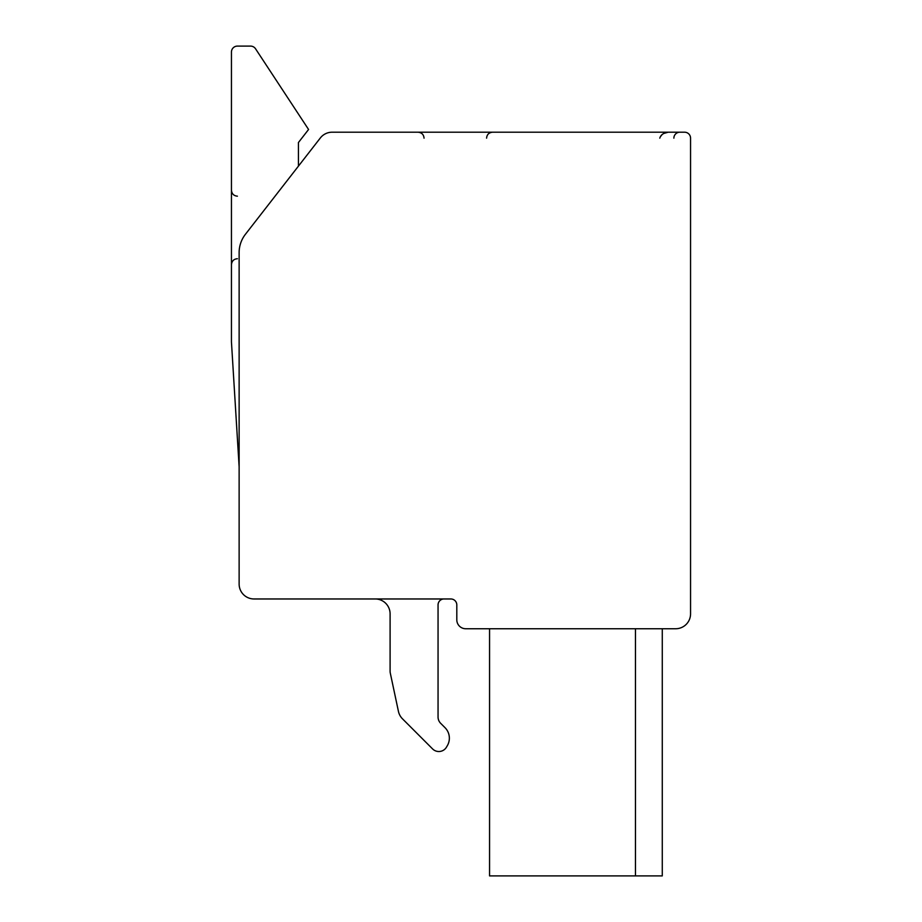 <?xml version="1.0" encoding="UTF-8"?>
<svg xmlns="http://www.w3.org/2000/svg" width="922" height="922" viewBox="0 0 922 922"><rect width="100%" height="100%" fill="white"/><g stroke="black" fill="none" stroke-linecap="round" stroke-linejoin="round"><path stroke-width="1.38" d="M465.737 628.746L675.665 628.746A14.89 14.89 0 0 0 690.555 613.856L690.555 138.162A5.958 5.958 0 0 0 684.597 132.203L332.104 132.203A14.89 14.89 0 0 0 320.349 137.954L245.402 234.315A29.781 29.781 0 0 0 239.132 252.605L239.132 584.075A14.89 14.89 0 0 0 254.023 598.966L450.846 598.966A5.958 5.958 0 0 1 456.805 604.924L456.805 619.814A8.932 8.932 0 0 0 465.737 628.746M489.559 628.746L489.559 875.9L662.273 875.9L662.273 628.746M635.465 628.746L635.465 875.9M660.613 136.468L661.858 134.877M663.54 133.529L668.22 132.203C663.598 132.826 660.786 134.808 659.795 138.162M673.878 138.162A5.958 5.958 0 0 1 679.837 132.203A5.958 5.958 0 0 0 673.878 138.162A5.958 5.958 0 0 1 679.837 132.203A5.958 5.958 0 0 0 673.878 138.162M298.44 166.121L298.44 142.518L308.57 129.483L255.544 48.785A5.958 5.958 0 0 0 250.565 46.1L237.403 46.1A5.958 5.958 0 0 0 231.445 52.058L231.445 341.901L239.132 466.774M438.054 604.924A5.958 5.958 0 0 1 444.012 598.966A5.958 5.958 0 0 0 438.054 604.924L438.054 717.005A8.932 8.932 0 0 0 440.67 723.321A8.932 8.932 0 0 1 438.054 717.005M444.992 727.642L440.67 723.321L444.992 727.642A14.89 14.89 0 0 1 447.366 745.621L446.502 747.108L447.366 745.621M375.208 598.966A14.89 14.89 0 0 1 390.098 613.856L390.098 671.228A8.932 8.932 0 0 0 390.294 673.095L398.431 711.369A14.89 14.89 0 0 0 402.465 718.803L432.602 748.941A8.84 8.84 0 0 0 446.502 747.108M432.602 748.941L402.465 718.803M398.431 711.369L390.294 673.095M250.565 46.1L237.403 46.1M308.57 129.483L255.544 48.785M486.586 138.162C486.897 134.577 488.891 132.595 492.532 132.203M424.051 138.162C423.728 134.577 421.746 132.595 418.092 132.203M237.403 258.713C233.819 259.036 231.825 261.018 231.445 264.672M237.403 196.179C233.819 195.856 231.825 193.874 231.445 190.22"/></g></svg>
